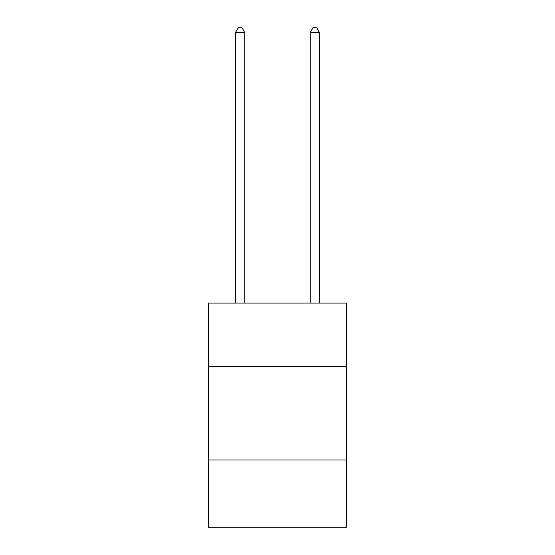 <?xml version="1.0" encoding="UTF-8"?>
<svg xmlns="http://www.w3.org/2000/svg" width="555" height="555" viewBox="0 0 555 555"><rect width="100%" height="100%" fill="white"/><g stroke="black" fill="none" stroke-linecap="round" stroke-linejoin="round"><path stroke-width="0.83" d="M346.618 366.605L346.618 303.092L208.382 303.092L208.382 366.605L346.618 366.605L346.618 527.25L208.382 527.25L208.382 366.605M346.618 460.005L208.382 460.005M244.81 303.092L244.81 32.606L235.473 32.606L235.473 303.092M235.473 32.606L238.275 27.75L242.008 27.75L244.81 32.606M319.527 303.092L319.527 32.606L310.19 32.606L310.19 303.092M310.19 32.606L312.992 27.75L316.725 27.75L319.527 32.606"/></g></svg>
